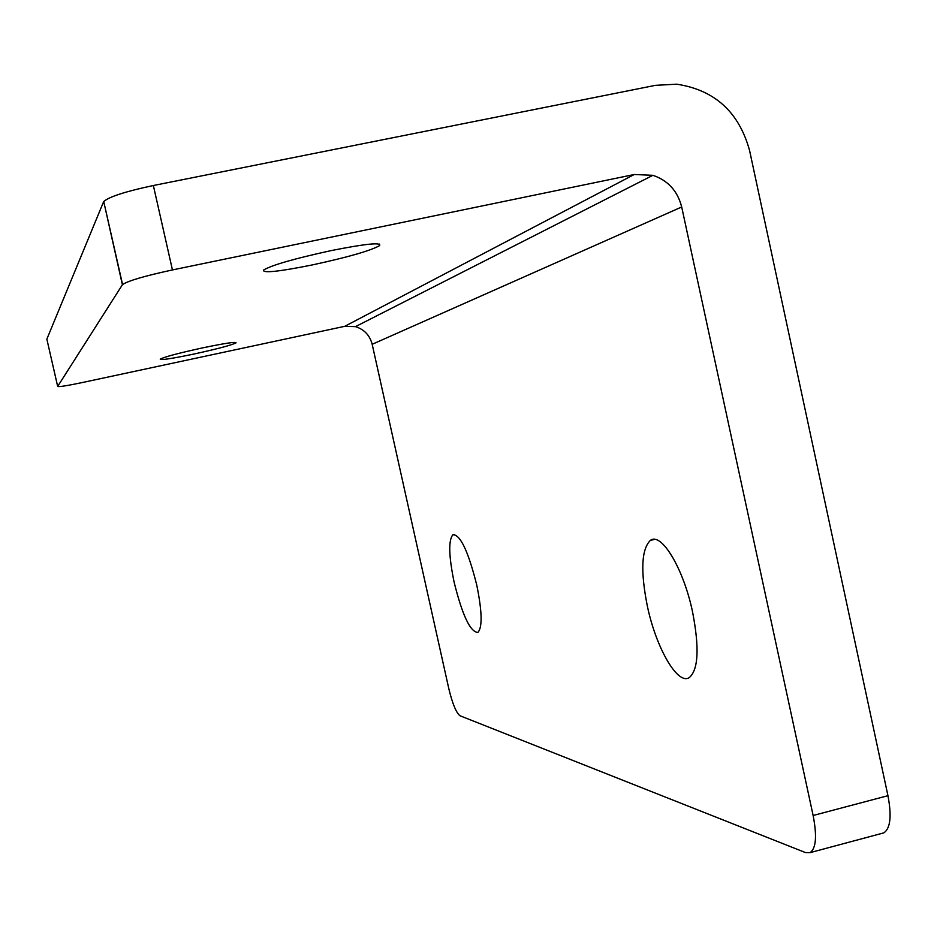 <?xml version="1.0" encoding="UTF-8"?>
<svg xmlns="http://www.w3.org/2000/svg" width="937" height="937" viewBox="0 0 937 937"><rect width="100%" height="100%" fill="white"/><g stroke="black" fill="none" stroke-linecap="round" stroke-linejoin="round"><path stroke-width="1.41" d="M312.349 264.925C348.283 257.125 370.712 250.671 379.649 245.576C381.429 242.168 365.348 243.819 331.417 250.542C294.277 258.635 271.625 265.159 263.461 270.102C262.688 273.358 278.98 271.625 312.349 264.925M194.275 353.975C217.63 348.845 231.556 345.144 236.054 342.848C235.937 341.595 224.681 343.293 202.263 347.943C178.452 353.179 164.444 356.903 160.239 359.14C160.742 360.323 172.08 358.602 194.275 353.975M476.746 585.016C468.231 551.155 460.266 534.406 452.864 534.758C448.343 540.321 448.764 556.145 454.129 582.205C462.363 615.375 470.292 632.112 477.917 632.416C482.52 627.345 482.133 611.545 476.746 585.016M692.548 611.838C683.46 568.337 661.288 531.853 650.407 540.38C641.412 549.152 640.393 571.101 647.373 606.227C656.017 647.537 677.463 685.263 689.21 677.662C698.393 669.885 699.517 647.947 692.548 611.838M103.562 201.842L46.85 339.124L57.672 386.419L122.396 284.766L103.726 201.537C109.079 196.77 125.617 191.429 153.352 185.514L655.42 85.349L676.655 84.178C714.72 89.952 739.047 112.112 749.612 150.658L887.948 795.689C891.813 816.139 890.419 828.531 883.79 832.876L881.94 833.368M57.672 386.419C58.656 387.063 66.995 385.751 82.679 382.472L344.734 326.322L355.498 326.638C364.259 329.437 369.81 335.317 372.176 344.301L448.788 688.566C452.477 703.792 456.225 712.858 460.02 715.763L805.515 852.588L810.072 852.635C816.08 848.442 817.099 836.062 813.129 815.495L681.691 206.983C677.627 191.019 668.022 180.454 652.89 175.313L634.244 174.505L172.443 269.938C144.766 275.923 128.146 280.795 122.571 284.543L122.396 284.766M372.176 344.301L681.691 206.983M344.734 326.322L634.244 174.505M813.129 815.495L887.948 795.689M153.352 185.514L172.443 269.938M379.309 244.053L379.649 245.576M454.539 534.371L452.864 534.758M654.518 539.396L650.407 540.38M355.498 326.638L652.89 175.313M883.79 832.876L810.072 852.635M122.571 284.543L103.726 201.537"/></g></svg>
